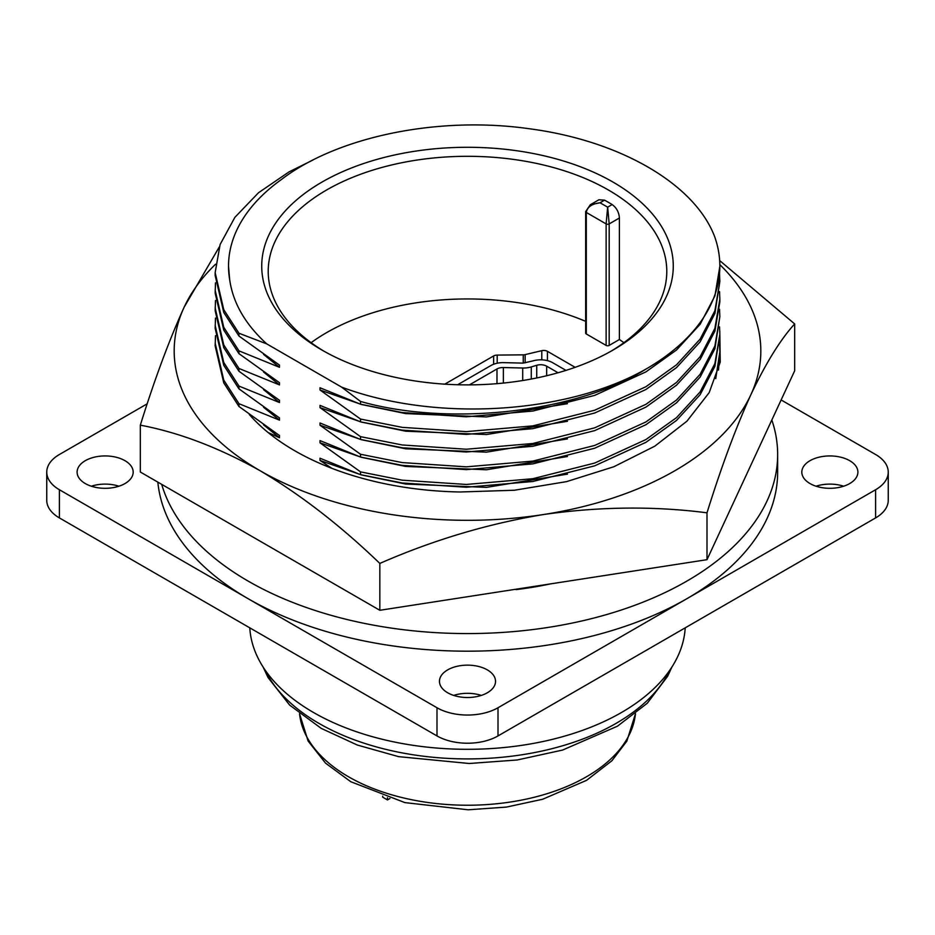 <?xml version="1.0" encoding="UTF-8"?>
<svg xmlns="http://www.w3.org/2000/svg" width="935" height="935" viewBox="0 0 935 935"><rect width="100%" height="100%" fill="white"/><g stroke="black" fill="none" stroke-linecap="round" stroke-linejoin="round"><path stroke-width="1.4" d="M219.257 247.027L184.172 307.136A293.321 169.352 180 0 1 215.599 264.196M719.786 330.932L720.242 362.09L709.162 392.653L686.921 421.194L654.804 446.17L613.804 466.764L566.552 481.63L514.367 490.244L460.102 491.985A244.362 141.08 180 0 1 249.248 414.415M719.833 264.617A293.321 169.352 180 0 1 750.828 394.792A293.321 169.352 180 0 1 543.422 514.542C599.452 506.548 653.986 505.975 707 512.812L707 559.679L794.668 370.798L794.668 323.931L719.669 260.561M260.082 470.714A293.321 169.352 180 0 1 184.172 307.136C169.153 340.165 154.544 379.505 140.332 425.156C178.982 432.461 218.907 447.655 260.082 470.714C300.754 494.802 340.679 525.715 379.832 563.431C433.034 540.126 487.556 523.834 543.422 514.542A293.321 169.352 180 0 1 260.082 470.714M707 559.679L379.832 610.286L140.332 472.023L140.332 425.156M379.832 610.286L379.832 563.431M707 512.812C721.259 467.033 735.868 427.692 750.828 394.792C765.847 363.119 780.456 339.499 794.668 323.931M598.914 199.774L604.559 200.16L600.036 202.778L607.656 207.173L612.18 204.566C616.609 207.862 619.017 212.35 619.391 218.007L619.391 339.522L609.176 345.424A2.162 1.251 180 0 1 606.125 345.424L606.125 223.909L607.656 207.173L609.176 223.909A2.162 1.251 180 0 1 606.125 223.909L586.303 212.455C587.18 207.091 591.75 203.865 600.036 202.778L590.324 204.73L598.914 199.774M585.672 321.359A199.284 115.063 0 0 0 311.121 342.689M610.672 351.408A199.284 115.063 0 0 0 666.784 271.36A199.284 115.063 0 0 0 608.416 190.004A199.284 115.063 0 0 0 391.239 165.063A199.284 115.063 0 0 0 268.216 271.36A199.284 115.063 0 0 0 324.328 351.408M612.18 204.566A199.284 115.063 0 0 0 608.416 202.334A199.284 115.063 0 0 0 604.559 200.16M322.002 350.087L322.002 350.087A205.758 118.792 180 0 1 322.002 182.08A205.758 118.792 180 0 1 612.998 182.08A205.758 118.792 180 0 1 612.998 350.087A205.758 118.792 180 0 1 322.002 350.087M645.933 369.103C576.486 412.744 448.683 426.711 360.536 401.442L341.567 387.09C434.763 422.176 566.528 414.322 645.933 369.103A252.345 145.696 0 0 0 719.845 266.078A252.345 145.696 0 0 0 714.656 236.672C694.635 183.821 619.788 140.542 529.046 128.714C438.375 115.835 337.488 136.487 281.295 179.602A238.974 137.971 0 0 0 228.526 266.078A238.974 137.971 0 0 0 229.671 279.612L228.526 266.218M268.111 432.531L279.471 437.744L263.553 424.841M279.471 437.744L279.471 435.523L238.951 406.468L223.757 382.882L215.155 345.892L215.494 335.688M238.951 406.468L238.951 403.686L223.757 380.101L215.155 343.098M238.951 403.686L279.471 420.131L263.553 407.228M279.471 420.131L279.471 417.91L238.951 388.855L223.757 365.281L215.155 328.279L215.494 318.075M238.951 388.855L238.951 386.073L223.757 362.488L215.155 325.497M238.951 386.073L279.471 402.517L263.553 389.615M279.471 402.517L279.471 400.297L238.951 371.242L223.757 347.668L215.155 310.665L215.494 300.474M238.951 371.242L238.951 368.46L223.757 344.886L215.155 307.884M238.951 368.46L279.471 384.904L263.553 372.001M279.471 384.904L279.471 382.684L238.951 353.64L223.757 330.055L215.155 293.052L215.494 282.861M238.951 353.64L238.951 350.847L223.757 327.273L215.155 290.271M238.951 350.847L279.471 367.291L263.553 354.4M279.471 367.291L279.471 365.082L238.951 336.027L223.757 312.442L215.155 275.451M238.951 336.027L238.951 333.246L223.757 309.66L215.155 272.658L220.099 244.526L234.86 217.364L258.492 192.75L289.067 171.865L312.793 160.119M161.685 484.342A310.151 179.064 0 0 0 248.196 581.126A310.151 179.064 0 0 0 586.187 619.952A310.151 179.064 0 0 0 777.651 454.515A310.151 179.064 0 0 0 771.831 419.99M147.239 403.791L59.384 454.515A43.139 24.906 0 0 0 46.75 472.128A43.139 24.906 0 0 0 59.384 489.73L248.196 598.739A310.151 179.064 0 0 0 686.804 598.739A310.151 179.064 0 0 0 777.651 472.128L777.651 454.515M487.322 669.881A28.038 16.187 0 0 0 456.771 666.374A28.038 16.187 0 0 0 439.462 681.335A28.038 16.187 0 0 0 447.678 692.777A28.038 16.187 0 0 0 478.229 696.283A28.038 16.187 0 0 0 495.538 681.335A28.038 16.187 0 0 0 487.322 669.881M481.315 695.418A28.038 16.187 0 0 0 453.685 695.418M849.693 460.675A28.038 16.187 0 0 0 819.13 457.168A28.038 16.187 0 0 0 801.821 472.128A28.038 16.187 0 0 0 810.037 483.57A28.038 16.187 0 0 0 840.588 487.077A28.038 16.187 0 0 0 857.898 472.128A28.038 16.187 0 0 0 849.693 460.675M843.674 486.212A28.038 16.187 0 0 0 816.056 486.212M124.963 460.675A28.038 16.187 0 0 0 94.412 457.168A28.038 16.187 0 0 0 77.102 472.128A28.038 16.187 0 0 0 85.307 483.57A28.038 16.187 0 0 0 115.87 487.077A28.038 16.187 0 0 0 133.179 472.128A28.038 16.187 0 0 0 124.963 460.675M118.944 486.212A28.038 16.187 0 0 0 91.326 486.212M685.215 627.841A217.843 125.769 180 0 1 547.407 740.543A217.843 125.769 180 0 1 313.47 712.47A217.843 125.769 180 0 1 249.785 627.841M888.25 472.128L888.25 500.295A43.139 24.906 180 0 1 875.616 517.908L875.616 489.73A43.139 24.906 0 0 0 888.25 472.128A43.139 24.906 0 0 0 875.616 454.515L781.122 399.958M157.84 482.121A310.151 179.064 0 0 0 248.196 598.739L436.996 707.748A43.139 24.906 0 0 0 498.004 707.748L498.004 735.927L875.616 517.908M498.004 735.927A43.139 24.906 180 0 1 436.996 735.927L436.996 707.748M59.384 489.73L59.384 517.908L436.996 735.927M59.384 517.908A43.139 24.906 180 0 1 46.75 500.295L46.75 472.128M498.004 707.748L875.616 489.73M516.062 589.611A238.974 137.971 0 0 0 550.586 583.872M719.529 274.048L719.845 281.458L714.901 310.747L700.14 339.078L676.508 364.825L645.933 386.716L594.672 410.231L532.81 425.892L466.343 431.619L402.19 427.353L360.536 419.055L360.536 421.837L320.004 405.393L320.004 407.613L360.536 436.657L360.536 439.45L320.004 422.994L320.004 425.215L360.536 454.27L360.536 457.051L320.004 440.607L320.004 442.828L360.536 471.883L360.536 474.664L320.004 458.22L320.004 460.441L331.913 468.341M719.845 281.47L714.901 313.529L700.14 341.859L676.508 367.607L645.933 389.498L594.672 413.013L532.81 428.674L466.343 434.401L402.19 430.135L360.536 421.837M567.452 421.299L486.457 434.53L405.65 431.199L361.377 422.082L320.004 407.613M719.529 291.662L719.845 299.071L714.901 328.349L700.14 356.679L676.508 382.427L645.933 404.317L594.672 427.833L532.81 443.494L466.343 449.232L402.19 444.966L360.536 436.657M719.845 301.853L714.901 331.13L700.14 359.472L676.508 385.208L645.933 407.111L594.672 430.626L532.81 446.287L466.343 452.014L402.19 447.748L360.536 439.45M567.452 438.901L486.457 452.143L405.65 448.812L361.377 439.695L320.004 425.215M719.529 309.275L719.845 316.684L714.901 345.962L700.14 374.292L676.508 400.04L645.933 421.93L594.672 445.446L532.81 461.107L466.343 466.845L402.19 462.58L360.536 454.27M719.845 316.684L714.901 348.743L700.14 377.074L676.508 402.821L645.933 424.712L594.672 448.227L532.81 463.889L466.343 469.627L402.19 465.361L360.536 457.051M567.452 456.514L486.457 469.756L405.65 466.425L361.377 457.308L320.004 442.828M719.529 326.888L719.845 334.298L714.901 363.575L700.14 391.905L676.508 417.653L645.933 439.543L594.672 463.059L532.81 478.72L466.343 484.459L402.19 480.181L360.536 471.883M719.845 334.298L714.901 366.356L700.14 394.687L676.508 420.434L645.933 442.325L594.672 465.84L532.81 481.502L466.343 487.24L402.19 482.974L360.536 474.664M567.452 474.127L486.457 487.369L405.65 484.038L361.377 474.91L320.004 460.441M719.529 344.501L719.845 351.911L715.731 378.64M719.845 351.911L718.489 370.073M549.044 584.118L506.618 590.675M567.452 403.686L486.457 416.928L405.65 413.597L361.377 404.469L320.004 390L360.536 419.055M229.671 279.612C232.944 302.893 245.286 324.305 266.709 343.87L238.951 333.246M719.845 266.358L714.901 295.916L700.14 324.246L676.508 349.994L645.933 371.885L594.672 395.4L532.81 411.061L466.343 416.8L402.19 412.534L360.536 404.224L320.004 387.78L320.004 390M360.536 401.442L360.536 404.224M341.567 387.09L266.709 343.87M585.672 211.579A2.162 1.251 180 0 0 586.303 212.455L586.303 333.97A2.162 1.251 180 0 1 585.672 333.094L585.672 211.579L590.324 204.73M586.303 333.97L606.125 345.424M623.879 342.689A199.284 115.063 0 0 0 619.391 339.522M493.622 364.253L493.622 355.954L444.791 384.156M493.622 355.954A5.178 2.992 180 0 1 497.198 355.09L497.198 363.212M523.249 363.096L523.249 354.844L497.198 355.09M523.249 354.844A5.178 2.992 0 0 0 525.143 354.622L525.143 362.862M541.786 359.846L541.786 350.672L525.143 354.622M541.786 350.672A5.178 2.992 180 0 1 547.419 351.315L547.419 360.641M575.142 367.326L547.419 351.315M558.055 372.749L546.659 366.169A8.497 4.897 0 0 0 536.737 365.281L531.279 366.917A16.982 9.806 180 0 1 522.7 368.016L503.357 367.537A8.497 4.897 0 0 0 496.988 368.963L469.428 384.869M565.979 370.389L552.655 362.698A16.982 9.806 0 0 0 532.81 360.933L523.074 363.119L503.72 362.64A16.982 9.806 0 0 0 490.98 365.503L457.647 384.741M382.672 796.141L382.672 797.146L387.476 799.928L387.476 797.754M387.476 799.928L389.918 798.513M299.551 713.709A168.23 97.123 0 0 0 348.545 776.786A168.23 97.123 0 0 0 527.363 798.876A168.23 97.123 0 0 0 635.449 713.709M670.009 669.892A210.071 121.281 180 0 1 318.952 723.386A210.071 121.281 180 0 1 264.991 669.892M619.391 218.007L609.176 223.909L609.176 345.424M546.659 375.73L546.659 366.169M536.737 377.95L536.737 365.281M531.279 379.026L531.279 366.917M522.7 380.522L522.7 368.016M503.357 383.058L503.357 367.537M496.988 383.654L496.988 368.963M215.155 272.658L215.155 275.439M635.484 713.685L626.836 741.139L611.887 760.763L586.561 780.339L542.627 799.261L506.373 807.092L468.143 809.792L404.89 802.604L350.777 781.718L325.52 763.124L308.083 740.987L299.516 713.685M671.879 667.064L667.637 676.285L647.277 703.237L617.462 726.191L562.566 750.069L517.207 759.98L469.195 763.498L398.602 756.649L357.322 745.043L321.208 728.365L289.663 705.119L268.053 677.559L263.121 667.064M719.845 299.071L719.845 301.865"/></g></svg>
